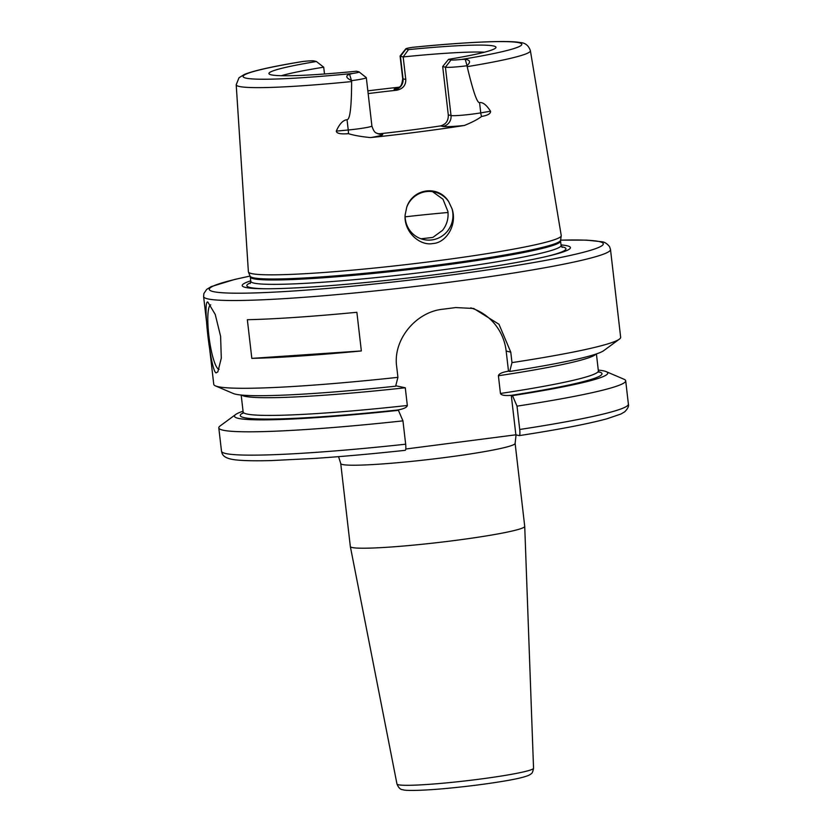 <?xml version="1.0" encoding="UTF-8"?>
<svg xmlns="http://www.w3.org/2000/svg" width="832" height="832" viewBox="0 0 832 832"><rect width="100%" height="100%" fill="white"/><g stroke="black" fill="none" stroke-linecap="round" stroke-linejoin="round"><path stroke-width="1.25" d="M421.054 238.794L432.858 237.411L442.582 230.308C446.846 224.817 448.625 218.546 447.928 211.515L442.988 199.233L432.515 191.641M448.698 201.687L452.015 208.738A24.378 23.899 103.7 0 1 452.806 212.701A24.378 23.899 -76.3 0 1 423.29 239.46A24.378 23.899 -76.3 0 1 405.288 218.837A24.378 23.899 103.7 0 1 405.153 214.791L406.765 207.106C413.026 188.178 438.672 184.881 448.698 201.687A24.378 23.899 103.7 0 0 406.765 207.106M452.015 208.738C457.538 224.661 446.306 242.84 432.91 243.526C419.817 246.262 403.51 231.639 405.153 214.791M370.51 137.592C360.932 136.625 353.579 135.314 348.462 133.661C340.631 134.326 336.575 133.484 336.284 131.123L348.244 129.99A18.72 1.31 -6.6 0 0 371.904 125.986C374.483 133.973 376.178 132.558 378.758 134.035A9.755 9.558 -76.3 0 0 382.179 134.222L380.089 133.713A110.531 7.706 173.4 0 0 440.534 125.913C445.942 124.394 448.521 120.713 448.282 114.858L442.686 66.539L448.531 59.342L451.017 59.946A12.22 0.853 -6.6 0 0 461.698 59.405L465.234 59.311C470.246 60.008 470.85 62.109 467.033 65.614L467.178 66.654C473.054 91.239 477.173 103.22 479.554 102.586L480.75 112.882A9.755 5.949 -99.7 0 0 481.593 116.47C477.932 119.278 472.181 122.283 464.339 125.486A150.956 10.535 173.4 0 1 370.51 137.592A28.475 1.986 -6.6 0 0 382.179 134.222M359.07 71.916L366.257 77.574A18.72 1.31 173.4 0 1 366.319 77.667A18.72 1.31 173.4 0 1 351.749 80.631L351.478 80.527C345.966 77.917 345.322 75.826 349.554 74.246L352.695 73.466A12.22 0.853 -6.6 0 0 359.07 71.916A12.22 0.853 -6.6 0 0 358.883 71.833L356.398 71.23A114.286 7.977 173.4 0 1 269.058 73.861A114.286 7.977 173.4 0 1 316.378 61.506L313.893 60.902A12.22 0.853 -6.6 0 0 303.212 61.443L302.193 61.578C273.125 66.331 253.833 70.626 244.338 74.464L239.002 77.761L236.205 84.75A148.075 10.327 -6.6 0 0 238.992 86.393A148.075 10.327 -6.6 0 0 351.624 81.567C351.551 106.912 350.022 119.621 347.048 119.694C343.002 120.162 339.414 123.978 336.284 131.123M561.246 235.82L560.581 240.261A156.312 10.899 -6.6 0 1 419.598 267.311A156.312 10.899 -6.6 0 1 252.98 277.69A156.312 10.899 173.4 0 1 250.099 276.193L248.435 272.012A157.477 10.982 173.4 0 0 251.337 273.52A157.477 10.982 -6.6 0 0 419.203 263.058A157.477 10.982 -6.6 0 0 561.246 235.82A157.477 10.982 -6.6 0 0 561.246 235.57L530.39 50.71C528.611 45.469 525.179 42.744 520.125 42.557C509.174 40.175 465.733 41.974 412.984 47.278L412.214 47.372A12.22 0.853 -6.6 0 0 405.818 48.807A12.22 0.853 -6.6 0 0 406.026 49.005L400.431 56.264A18.72 1.31 173.4 0 1 400.088 56.066A18.72 1.31 173.4 0 1 400.119 55.962L405.818 48.807M448.282 114.858L451.017 115.523A18.72 1.31 -6.6 0 0 480.75 112.882L490.516 111.218C486.543 104.988 482.893 102.118 479.554 102.586M490.516 111.218C490.849 113.599 487.874 115.346 481.593 116.47M377.728 133.702L380.089 133.713M351.624 81.567L351.749 80.631M302.193 61.578L301.142 61.786M413.785 47.216L412.984 47.278M448.531 59.342A114.286 7.977 173.4 0 0 495.924 47.611A114.286 7.977 173.4 0 0 408.512 49.608L406.026 49.005M324.501 73.996L323.71 67.194L316.378 61.506M367.838 90.854A149.656 10.442 173.4 0 1 399.131 87.204M368.16 93.59A110.531 7.706 173.4 0 1 396.75 90.22C402.896 88.889 405.912 85.311 405.777 79.487L403.177 56.93L400.431 56.264L403.042 78.822L405.777 79.487M248.435 272.012A157.477 10.982 173.4 0 1 248.383 271.773L236.205 84.75M408.512 49.608L403.177 56.93A110.531 7.706 -6.6 0 1 484.442 52.208M323.71 67.194A110.531 7.706 -6.6 0 0 281.278 75.712M466.835 65.78A18.72 1.31 173.4 0 1 445.422 67.205L442.686 66.539M561.018 244.91A165.204 11.523 173.4 0 1 567.32 245.814A165.204 11.523 -6.6 0 1 549.318 255.819A165.204 11.523 -6.6 0 1 407.638 278.044A165.204 11.523 -6.6 0 1 264.618 288.756A165.204 11.523 -6.6 0 1 245.294 287.373A165.204 11.523 173.4 0 1 250.734 280.81M511.982 362.617A204.807 14.29 -6.6 0 0 619.362 339.154L603.772 350.626A187.886 13.104 173.4 0 1 509.694 371.467L511.982 362.617L510.775 352.165L498.982 324.262L473.72 308.495L455.738 307.559A204.807 14.29 173.4 0 1 443.071 309.192C415.906 311.719 392.59 339.893 396.718 366.891L397.925 377.343A204.807 14.29 -6.6 0 1 217.61 386.568A204.807 14.29 173.4 0 1 215.457 385.892A204.807 14.29 173.4 0 1 213.762 384.342L203.611 296.577A204.807 14.29 -6.6 0 0 207.449 298.802A204.807 14.29 -6.6 0 0 427.658 284.97A204.807 14.29 -6.6 0 0 610.501 249.496L609.565 246.636C607.006 243.526 604.438 241.914 601.858 241.769L586.602 240.126L560.602 240.126M216.018 372.892C210.642 370.666 202.405 299.426 207.823 302.026L215.238 314.444L220.605 336.326L221.291 358.186L217.828 371.904L216.018 372.892M219.128 369.304A32.51 6.022 -97.4 0 1 218.816 369.262A32.51 6.022 82.6 0 1 209.061 337.334A32.51 6.022 82.6 0 1 210.694 304.866M619.362 339.154A204.807 14.29 -6.6 0 0 620.651 337.262L610.501 249.496M356.876 312.291L361.348 350.948A204.807 14.29 173.4 0 1 251.826 358.374L247.343 319.717A204.807 14.29 173.4 0 0 356.876 312.291M397.925 377.343L395.637 386.194A187.886 13.104 173.4 0 1 233.251 393.494L215.457 385.892M405.766 449.01L515.861 434.803L511.285 395.335L512.491 395.626A187.886 13.104 -6.6 0 0 606.206 371.634A187.886 13.104 -6.6 0 0 598.27 370.094M512.491 395.626L517.015 406.141L519.719 429.478C520.094 433.41 519.906 435.448 519.158 435.604L515.861 434.803M509.694 371.467L508.508 371.186C502.206 372.216 498.846 373.745 498.399 375.752L500.448 393.474C501.166 395.262 504.774 395.886 511.285 395.335M243.048 411.195A187.886 13.104 -6.6 0 0 235.674 414.502A187.886 13.104 -6.6 0 0 398.434 410.353L397.228 410.062C403.52 409.022 406.89 407.493 407.326 405.486L405.278 387.774L395.741 385.778M398.434 410.353L402.958 420.867A204.807 14.29 173.4 0 1 218.795 427.866A204.807 14.29 173.4 0 1 220.095 425.974L235.674 414.502M606.206 371.634L624 379.246A204.807 14.29 173.4 0 1 625.695 380.786A204.807 14.29 173.4 0 1 517.015 406.141M402.958 420.867L405.662 444.205C406.037 448.126 405.85 450.174 405.101 450.33L405.194 450.33C372.289 453.866 342.098 456.57 314.631 458.422L271.367 460.574C256.797 460.97 245.586 460.803 237.723 460.086C222.071 458.775 222.217 453.69 221.499 451.204A204.807 14.29 -6.6 0 0 405.662 444.205M519.719 429.478A204.807 14.29 -6.6 0 0 628.389 404.123C629.013 406.182 627.765 408.762 624.655 411.85L620.89 414.034L606.913 418.798C588.006 423.925 558.782 429.53 519.262 435.614L519.158 435.604M510.775 352.165L506.168 351.042L508.498 371.176L507.967 371.259M506.168 351.042A52.01 50.981 103.7 0 0 470.746 307.871M396.978 784.014A68.744 4.794 -6.6 0 0 398.268 784.732A68.744 4.794 -6.6 0 0 471.983 780.114A68.744 4.794 -6.6 0 0 533.541 768.217C532.948 771.711 532.054 773.635 530.837 773.978C530.13 774.55 528.32 776.932 506.21 780.738C488.696 783.734 469.196 786.261 447.699 788.32C423.81 790.629 404.914 790.951 402.99 789.734C400.546 789.766 398.549 787.862 396.978 784.014L350.345 546.551A87.776 6.126 173.4 0 0 351.988 547.477A87.776 6.126 -6.6 0 0 446.118 541.58A87.776 6.126 -6.6 0 0 524.722 526.375A87.776 6.126 -6.6 0 0 524.722 526.344L515.122 443.352L516.079 434.855M350.345 546.551A87.776 6.126 173.4 0 1 350.334 546.52L340.735 463.528A87.776 6.126 173.4 0 0 342.378 464.485A87.776 6.126 -6.6 0 0 436.758 458.557A87.776 6.126 -6.6 0 0 515.122 443.352M361.348 350.948L251.826 358.374M405.132 216.83A130.031 9.069 173.4 0 1 448.022 212.493M467.178 66.654A148.075 10.327 -6.6 0 0 530.39 50.71M440.534 125.913L442.624 126.412A28.475 1.986 -6.6 0 0 464.339 125.486M348.462 133.661A9.755 2.725 84.6 0 0 348.244 129.99L347.048 119.694M303.212 61.443A140.286 9.786 -6.6 0 0 245.731 78.073A140.286 9.786 -6.6 0 0 352.695 73.466M461.698 59.405A140.286 9.786 -6.6 0 0 519.178 42.775A140.286 9.786 -6.6 0 0 412.214 47.372M398.039 87.911A28.475 1.986 -6.6 0 0 394.659 89.71L396.75 90.22M400.088 56.066L402.698 78.614A18.72 1.31 -6.6 0 0 403.042 78.822A9.755 9.558 103.7 0 1 394.659 89.71M451.017 59.946L445.422 67.205L451.017 115.523A9.755 9.558 103.7 0 1 442.624 126.412M465.234 59.311L467.033 65.614M349.554 74.246L351.478 80.527M250.099 276.193L250.297 276.973A156.177 10.899 173.4 0 0 253.219 278.668A156.177 10.899 -6.6 0 0 421.148 268.122A156.177 10.899 -6.6 0 0 560.57 241.072L561.08 245.45L562.193 247.426M561.08 245.45A156.177 10.899 -6.6 0 1 421.647 272.501A156.177 10.899 -6.6 0 1 253.729 283.046A156.177 10.899 173.4 0 1 250.796 281.351L250.297 276.973M250.661 282.703A160.618 11.201 173.4 0 0 249.839 287.435A160.618 11.201 -6.6 0 0 266.677 288.766M547.321 256.298A160.618 11.201 -6.6 0 0 562.921 247.021A160.618 11.201 173.4 0 0 561.527 246.74M250.058 276.099A198.307 13.832 -6.6 0 0 213.044 291.543A198.307 13.832 -6.6 0 0 444.444 275.86A198.307 13.832 -6.6 0 0 599.581 241.644A198.307 13.832 -6.6 0 0 560.602 240.167M598.666 371.769A182.052 12.698 173.4 0 1 511.306 395.346M500.448 393.474A178.797 12.47 -6.6 0 0 598.364 370.874L599.061 372.237L597.99 371.831M241.176 395.034L243.142 411.975A178.797 12.47 -6.6 0 0 407.326 405.486M397.249 410.062A182.052 12.698 173.4 0 1 243.058 412.911M595.972 354.078A178.797 12.47 173.4 0 1 498.399 375.752M405.278 387.774A178.797 12.47 173.4 0 1 241.634 395.075M371.904 125.986L366.319 77.667M402.698 78.614C401.554 88.941 398.809 86.289 397.415 88.213L397.426 88.213M560.581 240.261L560.57 241.072M250.172 283.535L250.796 281.351M250.047 276.068L234.697 279.448L211.286 286.582L206.679 289.39L203.882 293.55L203.611 296.577M243.142 411.975L242.778 413.462M218.795 427.866L221.499 451.204M625.695 380.786L628.389 404.123M596.409 353.933L598.364 370.874M338.562 456.654L340.735 463.528M533.541 768.217L524.722 526.375"/></g></svg>

